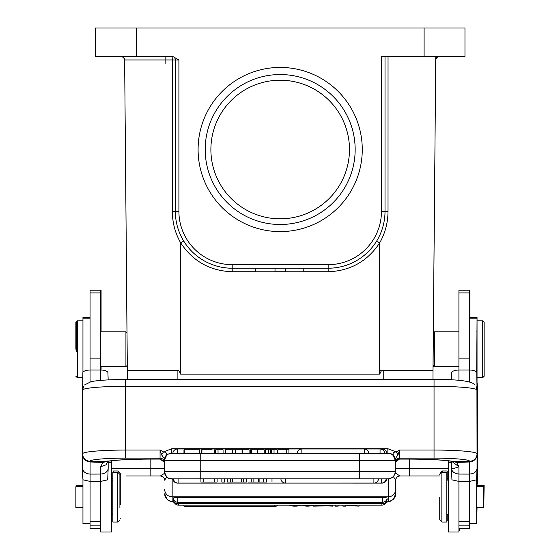 <?xml version="1.0" encoding="UTF-8"?>
<svg xmlns="http://www.w3.org/2000/svg" width="560" height="560" viewBox="0 0 560 560"><rect width="100%" height="100%" fill="white"/><g stroke="black" fill="none" stroke-linecap="round" stroke-linejoin="round"><path stroke-width="0.84" d="M381.5 370.566L432.985 370.566L381.5 370.566L379.68 374.122L379.68 242.872C385.175 233.156 387.954 222.649 388.024 211.337L385.014 211.365L385.014 56.427L381.458 56.427L381.458 211.365L385.014 211.365A56.854 56.854 0 0 1 328.153 268.226L232.204 268.226L328.153 268.226L232.204 268.226L328.153 268.226L328.153 271.747C350.28 270.942 367.451 261.317 379.68 242.872L376.663 241.052L375.578 242.725M432.985 379.519L432.985 370.566L432.985 379.519M178.843 370.489L180.677 374.122L180.677 242.872L183.708 241.045L185.094 243.194M126.007 217.196L127.379 379.519L127.379 370.566L178.864 370.566M127.379 373.989L124.635 59.948L123.585 57.456L121.079 56.427A3.556 3.556 179.5 0 1 124.635 59.948A3.556 3.556 -0.5 0 0 121.079 56.427L171.794 56.427A3.556 3.556 180 0 1 175.35 59.983L175.35 211.365A56.854 56.854 0 0 0 232.204 268.226L232.204 264.67L328.153 264.67A53.305 53.305 0 0 0 381.458 211.365M432.985 370.489L435.729 59.948L436.779 57.456L439.278 56.427A3.556 3.556 0.5 0 0 435.729 59.934M432.985 374.122L435.757 56.427L464.968 56.427L439.278 56.427M385.014 56.427L464.968 56.427L464.968 28L95.396 28L95.396 56.427L95.396 28M435.757 56.427L435.729 59.948M433.342 332.885L433.062 365.316L433.342 332.885L434.427 331.807L434.427 366.681L458.92 366.681L434.077 366.331M255.304 271.747L232.204 271.747C210.091 270.942 192.913 261.317 180.677 242.872C175.182 233.156 172.403 222.649 172.34 211.337L172.326 59.948L175.35 59.983A3.556 3.556 0 0 0 171.794 56.427L95.396 56.427L136.262 56.427L136.262 28M441.868 28L402.78 28M118.489 56.427L157.584 56.427L118.489 56.427M258.972 271.775L275.016 271.775L255.304 271.775L255.304 268.226L275.016 268.226L258.972 268.226M298.816 271.775L285.446 271.775L303.212 271.775L285.446 271.775L285.446 268.226L303.212 268.226L285.446 268.226M95.396 56.427L172.746 56.427L178.906 59.983L175.35 59.983M198.093 149.52A82.089 82.089 0 0 1 321.223 78.428A82.089 82.089 0 0 1 321.223 220.612A82.089 82.089 0 0 1 198.093 149.52M424.102 28L424.102 56.427L381.458 56.427M464.968 56.427L464.968 28M171.794 56.427A3.556 0.532 -90 0 1 172.326 59.948L124.635 59.948L127.379 374.122M330.162 268.184L330.736 268.163M386.883 370.566L379.68 370.566M127.015 332.899L127.302 365.309L127.015 332.899L125.923 331.807L125.923 366.681L127.015 365.589M477.043 382.382L477.407 385.329L477.407 484.099M288.799 505.113L293.44 506.17L296.597 506.17A1784.853 155.561 180 0 1 300.895 505.239A22.666 1.974 0 0 0 301.364 505.127L306.131 506.17L308.756 506.17L313.558 505.113M291.48 505.113L293.951 505.757A39.403 3.437 0 0 1 294.77 506.002A123.116 10.731 0 0 1 295.694 505.771L298.753 505.113M294.77 505.113L294.77 506.002M295.694 505.113L295.694 505.771M303.73 505.113L305.928 505.582A29.008 2.527 0 0 1 307.412 506.002A52.29 4.557 0 0 1 308.434 505.729A1266.356 110.369 180 0 0 310.926 505.113M307.412 505.113L307.412 506.002M177.835 503.692L382.522 503.692L382.522 502.264L177.835 502.264A4.62 4.62 0 0 1 173.229 498.001A4.606 0.399 0 0 1 177.835 497.602L177.835 503.692A4.62 4.62 0 0 1 173.229 499.429A4.606 0.399 0 0 1 173.516 499.282M386.841 499.282A4.606 0.399 0 0 1 387.128 499.429A4.62 4.62 0 0 1 382.522 503.692M382.522 497.602A4.606 0.399 0 0 1 387.128 498.001A4.62 4.62 0 0 1 382.522 502.264L382.522 497.602L177.835 497.602M335.426 505.113L335.426 506.17L338.149 506.17L338.149 505.113M323.141 505.113A30.387 2.646 0 0 0 324.17 505.295L326.466 505.666L319.515 505.666L321.741 505.302A14.133 1.232 0 0 0 322.693 505.113M325.633 505.113L332.794 506.17L327.313 505.799L313.593 506.17L320.32 505.113M313.593 506.17L313.593 505.113M332.794 505.113L332.794 506.17M359.072 505.113L359.072 506.17L345.506 505.197L345.506 506.17L342.902 506.17L342.902 505.113M356.468 505.113L356.468 505.904L347.697 505.113M166.726 476.875L164.703 480.144C164.675 477.946 163.254 476.546 160.44 475.951L164.689 473.235M125.958 475.951L160.426 475.951C163.268 476.56 164.689 477.981 164.689 480.214A4.263 4.263 180 0 1 164.689 480.214L164.696 480.144M111.741 468.51L111.741 470.442M111.741 475.951L112.798 475.951L111.741 475.951M120.267 504.56L120.267 473.109L120.267 504.56M118.139 472.661L118.139 470.974L113.162 470.974L113.162 472.297M111.741 480.116L111.741 461.02L109.655 461.02M111.377 530.677L111.741 530.677L111.741 514.234M82.957 485.366L76.202 485.366L76.202 486.689M75.852 349.244L75.852 322.238L75.852 349.244M75.852 322.238L77.273 321.167M77.273 377.321L77.273 377.678L82.593 377.678L77.623 377.671L77.273 320.817M482.377 377.678L477.043 377.678L477.043 389.998M483.798 506.331L484.148 485.366L477.043 485.366M476.693 522.305L477.043 507.661M477.043 486.689L477.043 454.027M484.148 376.25L484.148 322.238L484.148 376.25L482.727 377.671L482.727 320.817L477.043 320.817L477.043 317.261L476.693 372.246M440.09 474.068L440.09 473.109L440.09 474.068M440.09 473.109L442.225 470.974L442.225 472.297M447.202 480.116L447.202 470.974L442.225 470.974M446.838 520.723L447.202 520.723L447.202 514.234M449.988 461.02L448.623 461.02L448.623 462.35M469.581 527.121L469.945 527.121L469.945 523.649M469.945 317.261L469.945 290.374L469.581 290.374M458.92 530.677L459.284 530.677L459.284 528.444M433.349 332.535L434.077 332.157M125.573 366.681L101.08 366.681L101.08 369.992M101.08 331.807L101.08 290.374L100.716 290.374M477.407 403.998L477.421 404.488M448.259 475.951L447.202 475.951L448.259 475.951M392.959 475.944L395.661 480.144C395.689 477.946 397.11 476.546 399.917 475.951L439.733 475.951L399.917 475.951L395.157 472.906M162.246 476.357A4.263 4.263 180 0 1 164.654 479.654M395.675 479.948L395.675 483.196M386.211 502.166A28.427 2.478 0 0 0 388.213 501.249A7.462 7.434 0 0 0 395.675 493.815L395.661 480.144M395.668 473.235A4.263 2.149 -45 0 0 394.933 473.739M399.938 475.951L399.938 475.951C397.397 476.252 395.976 477.673 395.675 480.214M395.71 479.654A4.263 4.263 180 0 1 398.118 476.357M477.407 469.049L477.407 477.645M119.91 507.689L119.91 474.432L119.91 507.689M119.91 519.918L117.775 522.053L117.775 472.297L119.91 474.432M117.775 472.297L112.798 472.297L112.798 522.053L117.775 522.053M82.957 486.689L75.852 486.689L75.852 507.661L82.957 507.661M76.202 351.61L76.202 322.238L76.202 351.61M439.733 497.175L439.733 519.918L439.733 497.175M82.957 479.423L82.957 523.649L90.055 523.649M90.055 317.261L82.957 317.261L82.957 372.232M164.339 463.225L164.122 462.035L160.062 459.004L150.472 459.067A49.749 4.354 180 0 0 104.874 461.678L102.781 462.441L90.076 461.965C85.631 461.44 83.139 458.983 82.6 454.594L82.593 476.693L83.083 479.843L90.055 481.39L100.716 481.39L100.716 474.068C105.161 473.669 107.646 471.821 108.178 468.51L107.695 479.843L100.716 481.39L100.716 532L111.377 532L111.377 462.35L108.178 462.35M441.861 497.175L441.861 522.053L446.838 522.053L446.838 472.297L441.861 472.297L441.861 497.175M233.534 482.027L240.485 482.027L233.534 482.027M90.083 461.461L90.055 528.444L100.716 528.444M90.055 292.908L90.055 369.992L100.716 369.992L100.716 290.206L90.055 290.206L90.055 292.908L100.716 292.908M242.074 453.243L242.074 449.841L235.389 449.834L225.568 449.841L225.568 453.243M286.244 449.841L277.893 449.841L277.893 453.243M288.918 453.243L288.918 449.834L286.244 449.834L286.244 453.243M265.482 449.841L265.167 453.243M277.179 453.243L277.179 449.834L265.482 449.834L265.482 453.243M277.508 453.243L277.179 449.841M223.069 453.243L223.069 449.841L218.029 449.834L215.915 449.834L215.915 453.243M212.177 449.834L201.404 449.834L201.404 453.25M214.683 453.243L214.683 449.834L215.362 449.834L215.362 453.25M257.698 453.243L257.698 449.834L264.25 449.834L264.25 453.243M253.505 449.834L250.635 449.834L250.635 453.243M257.88 449.834L253.526 449.834M183.967 449.834L199.29 449.834L183.967 449.834L183.967 453.243M249.081 453.243L249.081 449.834L242.256 449.834L242.256 453.243M200.221 453.243L171.318 453.264L168.399 454.062C167.58 453.313 166.222 455.532 164.325 460.712L164.325 471.387A7.462 7.462 0 0 0 171.787 478.849A7.462 7.462 180 0 1 164.325 471.373L359.422 471.359L359.422 460.698L200.221 460.698L200.221 478.828L171.787 478.849A7.462 7.462 180 0 1 164.325 471.373L164.325 471.387A7.462 7.462 0 0 0 171.787 478.849L258.636 478.835L258.636 482.034L259.105 482.034A1784.853 0.56 180 0 0 263.403 482.027L266.56 482.027L266.56 478.828L387.849 478.849A7.462 7.462 0 0 0 395.311 471.387L395.311 460.712L359.422 460.698L359.422 453.243L388.318 453.264L391.237 454.062C392.056 453.313 393.414 455.532 395.311 460.712A7.462 7.462 180 0 0 387.849 453.25L200.221 453.243L200.221 460.698L164.325 460.712A7.462 7.462 180 0 1 171.787 453.25L359.422 453.243M203.714 482.027L217.098 482.027L200.928 482.034L203.714 482.027L203.714 478.828M200.928 482.027L200.928 478.828M217.098 482.034L217.098 478.828M214.494 482.027L214.494 478.828M232.687 482.027L246.407 482.027L227.206 482.027L232.687 482.027L232.687 478.828M224.574 482.034L221.851 482.034L224.574 482.027L224.574 478.828M221.851 482.027L221.851 478.828M251.244 478.828L251.244 482.027L258.636 482.034M251.244 482.027L248.346 482.034A1266.356 0.399 180 0 1 251.566 482.027L266.56 482.027M108.178 379.911L107.891 372.33C106.841 370.895 104.447 370.118 100.716 369.992L100.716 380.38M90.055 381.871L90.055 369.992C86.282 370.153 83.895 370.937 82.887 372.33L82.593 389.564M235.389 453.243L235.389 449.834M232.687 449.834L232.687 453.243M268.506 453.243L268.506 449.834M270.641 449.834L270.641 453.25M271.404 453.243L271.404 449.834M274.036 449.834L274.036 453.243M218.029 453.243L218.029 449.834M201.922 453.243L201.922 449.834M184.247 453.243L184.247 449.834M83.559 386.54L82.579 390.061M82.593 390.005L82.593 453.81A43.001 3.759 0 0 1 125.594 450.051L125.594 458.136A35.539 3.108 0 0 0 90.055 461.244A7.462 7.434 180 0 1 82.593 453.81L82.593 453.999M163.744 461.132L160.083 459.067L163.828 461.391L164.297 462.756M164.325 458.577L164.325 460.726M164.325 460.712L164.325 459.067M359.422 478.828L387.849 478.835C392.343 478.45 394.828 475.965 395.311 471.387A7.462 7.462 180 0 1 387.849 478.835L387.849 478.835A7.462 7.462 0 0 0 395.311 471.387L359.422 471.359L359.422 478.828L200.221 478.828M246.407 482.027L246.407 478.828M243.523 478.828L243.523 482.027M241.269 482.027L241.269 478.828M230.293 482.027L230.293 478.828M227.206 478.828L227.206 482.027M173.488 478.835A4.62 4.62 0 0 0 178.094 483.098L178.094 478.835L172.872 478.842A4.62 4.62 0 0 0 177.478 483.112L382.165 483.063M263.403 482.027L263.403 478.828A1784.853 0.56 0 0 1 259.105 478.835L258.636 478.835M253.869 482.027L253.869 478.828M271.999 478.835L271.999 482.034M263.403 478.828L266.56 478.828M102.83 462.455L100.73 466.739M100.716 474.068L100.73 466.746L105.952 464.835L108.059 461.258M106.106 461.587L90.069 461.461M395.311 459.011L395.311 460.712M395.311 460.726L395.311 458.57L393.547 455.364C392.413 453.278 393.288 452.137 396.179 451.92M160.062 459.004L160.062 450.051L161.623 454.846L163.45 451.927C166.292 452.228 167.167 453.362 166.089 455.308L164.374 459.907M161.602 454.853L164.325 458.598L166.103 455.329M83.384 386.897L82.579 390.047M398.041 454.839L395.311 458.598M396.193 451.941L399.574 450.051L398.02 454.839M395.276 459.956L393.589 455.336M398.02 454.846L396.186 451.927L387.849 448.721L387.849 453.264M106.337 461.559C114.8 460.033 129.514 459.207 150.472 459.095L160.314 459.074M102.802 462.49L106.512 461.531M108.178 468.51L108.178 461.237L108.178 468.51M395.892 461.132C397.712 459.312 398.902 458.626 399.469 459.095L399.336 459.074M395.311 463.029L395.815 461.398L399.574 459.004L395.535 462.035L395.311 463.253M476.693 507.661L483.798 507.661L483.798 486.689L476.693 486.689M163.457 451.927L171.787 448.721L171.787 453.264M125.594 379.547L125.594 450.051L160.062 450.051L163.443 451.941M469.56 461.461L469.56 461.979C474.012 461.454 476.504 458.997 477.043 454.601L477.043 468.538C476.511 471.842 474.026 473.697 469.581 474.096L469.56 461.979L456.778 462.427L454.72 461.692L469.567 461.461M476.903 389.753L476.245 386.89M476.168 386.715L476.399 387.184M476.924 389.725L477.043 453.81A7.462 7.434 180 0 1 469.581 461.244L469.581 461.447M399.469 459.095L409.171 459.095C430.199 459.214 444.934 460.04 453.355 461.573L454.916 461.692M451.458 461.237L451.458 468.461C451.99 471.765 454.482 473.613 458.92 474.012L458.92 466.746L456.785 462.441L452.886 461.482M458.92 528.444L469.581 528.444L469.581 481.39L458.92 481.39L451.941 479.843L451.458 468.461C451.962 468.965 454.447 468.391 458.913 466.732L451.591 461.258M458.92 380.352L458.92 369.992L469.581 369.992L469.581 290.206L458.92 290.206L458.92 369.992C455.147 370.153 452.753 370.937 451.752 372.33L451.458 379.911M469.581 523.649L476.693 523.649L476.693 479.381M451.458 462.35L448.259 462.35L448.259 532L458.92 532L458.92 474.04M458.92 474.068L469.581 474.096L469.581 481.39L476.56 479.843L477.043 468.538M477.043 389.893L476.749 372.33C475.699 370.895 473.312 370.118 469.581 369.992L469.581 381.871M477.043 320.817L477.043 377.671L482.727 377.671M205.198 149.52A74.984 74.984 0 0 0 317.674 214.452A74.984 74.984 0 0 0 317.674 84.581A74.984 74.984 0 0 0 205.198 149.52M280.182 218.813A69.293 69.293 0 0 1 220.171 114.87A69.293 69.293 0 0 1 340.193 114.87A69.293 69.293 0 0 1 280.182 218.813M383.236 370.566L383.236 379.519M275.016 271.747L285.446 271.747M303.212 271.747L328.153 271.747M180.677 374.122L379.68 374.122M328.153 264.67L328.153 268.226M172.34 211.337L178.906 211.365A53.305 53.305 0 0 0 232.204 264.67M178.906 211.365L178.906 59.983M232.204 271.747L232.204 268.233L229.628 268.163M388.038 56.427L388.024 211.337M165.837 56.427L165.837 63.413M177.128 379.519L177.128 370.566M293.951 505.757L293.951 505.113M305.928 505.582L305.928 505.113M308.434 505.113L308.434 505.729M186.095 505.113L186.095 506.541A4.62 4.62 0 0 1 182.756 505.113M186.095 506.541L274.498 506.541L274.498 505.113M178.458 503.692L178.458 505.113A4.62 4.62 0 0 1 173.971 501.592M178.458 505.113L381.906 505.113L381.906 503.692M388.213 501.249L388.213 496.832L172.151 496.832L172.151 501.249A28.427 2.478 0 0 0 174.146 502.166M111.972 468.489L164.325 468.489M150.829 459.095L150.829 475.951M172.151 478.849L172.151 496.832A7.462 7.434 180 0 1 164.689 489.398M174.216 502.334L170.247 501.354L167.034 499.366L164.689 493.815A7.462 7.434 0 0 0 172.151 501.249M395.675 489.398A7.462 7.434 180 0 1 388.213 496.832L388.213 478.842M409.528 475.951L409.528 468.489L448.287 468.489M395.311 468.489L409.528 468.489L409.528 459.095M434.406 468.489L409.528 468.489M100.716 525.175L90.055 525.175M82.957 523.502L90.055 523.502M82.957 318.192L90.055 318.192M100.716 358.12L90.055 358.12M100.716 521.682L90.055 521.682M100.821 474.068L89.95 474.096M90.055 474.096C85.617 473.697 83.132 471.842 82.593 468.538M364.245 453.243L364.245 448.98L301.854 448.98L301.854 453.243M380.058 453.243L380.058 448.987L364.462 448.987M382.165 449.491L382.165 448.987L380.275 448.987M301.546 448.987L177.478 448.987L177.478 453.243M164.325 462.385A4.263 4.249 0 0 0 160.062 458.136L125.594 458.136M178.094 483.098L381.542 483.098L381.542 478.835M177.478 483.063L382.165 483.105A4.62 4.62 0 0 0 386.771 478.849A4.62 4.62 0 0 1 382.165 483.105M285.502 478.828L285.502 483.098L373.905 483.098L373.905 478.828M259.105 478.835L259.105 482.034M399.574 459.004L399.574 458.136L434.042 458.136L434.042 450.051L399.574 450.051L399.574 458.136A4.263 4.249 0 0 0 395.311 462.385M477.043 453.81A43.001 3.759 0 0 0 434.042 450.051L434.042 386.33L125.594 386.33A43.001 3.759 180 0 0 82.719 389.809M171.787 448.721L387.849 448.721M476.903 389.788A43.001 3.759 180 0 0 434.042 386.33L434.042 379.547M399.56 459.067L409.171 459.067A49.749 4.354 180 0 1 454.79 461.685M434.042 458.136A35.539 3.108 0 0 1 469.581 461.244M469.581 523.502L476.693 523.502M469.581 525.175L458.92 525.175M469.581 318.192L476.693 318.192M469.581 292.908L458.92 292.908M469.581 358.12L458.92 358.12M469.581 521.682L458.92 521.682M376.712 240.947L375.27 243.194M275.016 268.226L275.016 271.775M303.212 268.226L303.212 271.775M274.498 506.541A4.62 4.62 0 0 0 277.83 505.113M381.906 505.113A4.62 4.62 0 0 0 386.393 501.592M120.267 473.109L118.139 470.974M120.267 518.595L119.91 518.952M112.798 478.793L111.741 478.793M75.852 376.25L77.273 377.678M448.259 478.793L447.202 478.793M458.92 331.807L434.077 331.807M433.349 365.953L434.077 366.681M395.675 493.815L393.358 499.331L390.103 501.361L386.141 502.334M111.377 514.234L112.798 514.234M111.377 480.116L112.798 480.116M76.202 376.25L77.623 377.671M76.202 322.238L77.623 320.817L82.957 320.817M439.733 519.918L441.861 522.053M439.733 474.432L441.861 472.297M100.716 366.681L125.923 366.681M100.716 331.807L125.923 331.807M368.851 453.243A4.62 4.62 0 0 0 364.245 448.98M301.854 448.98A4.62 4.62 0 0 0 297.248 453.243M384.664 453.243A4.62 4.62 0 0 0 380.058 448.987M386.771 453.25A4.62 4.62 0 0 0 382.165 448.987M177.478 448.987A4.62 4.62 0 0 0 172.872 453.25M251.517 453.243L251.517 449.834M199.437 449.834L199.437 453.25M381.542 483.098A4.62 4.62 0 0 0 386.148 478.835M164.325 471.387C167.811 481.537 169.519 477.414 171.787 478.849L172.872 478.849A4.62 4.62 0 0 0 177.478 483.105M373.905 483.098A4.62 4.62 0 0 0 378.511 478.835M280.896 478.835A4.62 4.62 0 0 0 285.502 483.098M446.838 514.234L448.259 514.234M446.838 480.116L448.259 480.116M475.027 384.86C471.695 381.073 458.038 379.288 434.042 379.519L125.594 379.519C110.047 379.547 98.588 380.24 91.224 381.598L84.518 384.972M107.408 461.034L106.414 461.545M387.849 478.849L386.771 478.849M469.581 317.261L476.693 317.261M484.148 322.238L482.727 320.817M476.693 366.681L477.043 366.681M476.693 331.807L477.043 331.807M433.062 365.316L434.427 366.681"/></g></svg>
